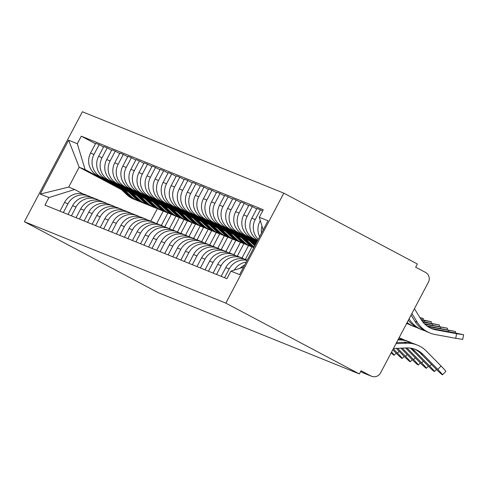<?xml version="1.0" encoding="UTF-8"?>
<svg xmlns="http://www.w3.org/2000/svg" width="488" height="488" viewBox="0 0 488 488"><rect width="100%" height="100%" fill="white"/><g stroke="black" fill="none" stroke-linecap="round" stroke-linejoin="round"><path stroke-width="0.73" d="M359.375 373.948L361.065 370.74L370.88 375.943A7.247 7.161 112 0 0 380.585 372.887L428.421 282.162A7.247 7.161 112 0 0 425.475 272.389L415.666 267.186L417.356 263.984L283.809 193.156L82.374 111.746L24.4 221.711L225.834 303.121L359.375 373.948L157.941 292.538L24.4 221.711M283.809 193.156L225.834 303.121M261.507 233.087A16.671 16.476 -68 0 1 261.971 226.121M240.181 268.223A16.671 16.476 -68 0 1 244.689 264.984M260.317 220.631L259.872 221.473A16.671 16.476 112 0 0 259.622 236.662M246.22 262.08A16.671 16.476 112 0 0 234.264 270.09M258.231 239.303A16.671 16.476 -68 0 1 255.218 219.594L260.379 209.816L256.962 208.437L251.808 218.215A16.671 16.476 112 0 0 257.755 240.206M224.571 277.721L229.189 268.967A16.671 16.476 -68 0 1 247.123 260.366M262.617 211.005L260.379 209.816M247.251 260.116L246.586 259.848A16.671 16.476 112 0 0 225.779 267.589L221.162 276.342M257.499 240.688L253.943 238.803A16.671 16.476 -68 0 1 247.16 216.336L252.314 206.558L248.904 205.18L243.75 214.958A16.671 16.476 112 0 0 250.527 237.424L257.322 241.023M216.513 274.463L221.131 265.704A16.671 16.476 -68 0 1 243.463 258.677L244.268 259.11M256.725 208.894L252.314 206.558M241.932 257.969L238.522 256.59A16.671 16.476 112 0 0 217.715 264.325L213.103 273.085M257.078 241.487L245.879 235.545A16.671 16.476 -68 0 1 239.096 213.079L244.25 203.301L240.84 201.922L235.686 211.701A16.671 16.476 112 0 0 242.469 234.167L256.901 241.822M208.449 271.206L213.067 262.446A16.671 16.476 -68 0 1 235.399 255.419L236.204 255.846M248.66 205.637L244.25 203.301M233.874 254.712L230.458 253.333A16.671 16.476 112 0 0 209.657 261.068L205.039 269.827M256.657 242.28L237.815 232.288A16.671 16.476 -68 0 1 231.037 209.816L236.192 200.043L232.782 198.665L227.628 208.443A16.671 16.476 112 0 0 234.405 230.909L256.481 242.615M200.391 267.949L205.003 259.189A16.671 16.476 -68 0 1 227.335 252.162L228.146 252.589M240.602 202.38L236.192 200.043M225.81 251.454L222.4 250.076A16.671 16.476 112 0 0 201.593 257.81L196.975 266.57M256.243 243.073L229.756 229.031A16.671 16.476 -68 0 1 222.973 206.558L228.128 196.78L224.718 195.401L219.563 205.18A16.671 16.476 112 0 0 226.347 227.652L256.066 243.408M192.327 264.691L196.945 255.932A16.671 16.476 -68 0 1 219.277 248.904L220.082 249.331M232.538 199.122L228.128 196.78M217.746 248.191L214.336 246.812A16.671 16.476 112 0 0 193.535 254.553L188.917 263.313M248.673 240.078L221.692 225.767A16.671 16.476 -68 0 1 214.915 203.301L220.07 193.523L216.66 192.144L211.505 201.922A16.671 16.476 112 0 0 218.282 224.389L249.71 241.06M184.263 261.434L188.88 252.674A16.671 16.476 -68 0 1 211.213 245.647L212.024 246.074M224.48 195.865L220.07 193.523M209.688 244.933L206.278 243.555A16.671 16.476 112 0 0 185.471 251.296L180.853 260.055M240.608 236.82L213.634 222.51A16.671 16.476 -68 0 1 206.851 200.043L212.006 190.265L208.596 188.886L203.441 198.665A16.671 16.476 112 0 0 210.224 221.131L241.645 237.802M176.205 258.17L180.822 249.417A16.671 16.476 -68 0 1 203.154 242.39L203.96 242.817M216.416 192.607L212.006 190.265M201.623 241.676L198.213 240.297A16.671 16.476 112 0 0 177.412 248.038L172.795 256.798M232.544 233.563L205.57 219.252A16.671 16.476 -68 0 1 198.793 196.786L203.947 187.008L200.537 185.629L195.377 195.407A16.671 16.476 112 0 0 202.16 217.874L233.587 234.539M168.14 254.913L172.758 246.159A16.671 16.476 -68 0 1 195.09 239.132L195.901 239.559M208.352 189.344L203.947 187.008M193.565 238.418L190.155 237.04A16.671 16.476 112 0 0 169.348 244.781L164.731 253.534M224.486 230.299L197.512 215.995A16.671 16.476 -68 0 1 190.729 193.529L195.883 183.75L192.473 182.372L187.319 192.15A16.671 16.476 112 0 0 194.102 214.616L225.523 231.281M160.082 251.655L164.7 242.902A16.671 16.476 -68 0 1 187.032 235.875L187.837 236.302M200.294 186.087L195.883 183.75M185.501 235.161L182.091 233.782A16.671 16.476 112 0 0 161.29 241.523L156.672 250.277M216.422 227.042L189.448 212.737A16.671 16.476 -68 0 1 182.664 190.271L187.825 180.493L184.409 179.114L179.255 188.893A16.671 16.476 112 0 0 186.038 211.359L217.465 228.024M152.018 248.398L156.636 239.639A16.671 16.476 -68 0 1 178.968 232.611L179.773 233.044M192.229 182.829L187.825 180.493M177.443 231.904L174.033 230.525A16.671 16.476 112 0 0 153.226 238.26L148.608 247.019M208.364 223.785L181.39 209.48A16.671 16.476 -68 0 1 174.606 187.014L179.761 177.236L176.351 175.857L171.196 185.635A16.671 16.476 112 0 0 177.974 208.101L209.401 224.767M245.36 259.409L251.954 246.91M143.96 245.141L148.578 236.381A16.671 16.476 -68 0 1 170.91 229.354L171.715 229.787M184.171 179.572L179.761 177.236M169.379 228.646L165.969 227.268A16.671 16.476 112 0 0 145.162 235.002L140.544 243.762M248.538 245.543L241.975 257.987M200.3 220.527L173.325 206.223A16.671 16.476 -68 0 1 166.542 183.756L171.697 173.978L168.287 172.599L163.132 182.378A16.671 16.476 112 0 0 169.916 204.844L201.343 221.509M237.302 256.151L243.896 243.646M135.896 241.883L140.513 233.124A16.671 16.476 -68 0 1 162.846 226.096L163.651 226.524M176.107 176.314L171.697 173.978M161.321 225.389L157.905 224.01A16.671 16.476 112 0 0 137.104 231.745L132.486 240.505M240.474 242.286L233.917 254.73M192.241 217.27L165.261 202.965A16.671 16.476 -68 0 1 158.484 180.493L163.639 170.715L160.229 169.342L155.074 179.114A16.671 16.476 112 0 0 161.851 201.587L193.279 218.252M229.238 252.894L235.832 240.389M127.838 238.626L132.449 229.866A16.671 16.476 -68 0 1 154.781 222.839L155.593 223.266M168.049 173.057L163.639 170.715M153.256 222.125L149.846 220.753A16.671 16.476 112 0 0 129.039 228.488L124.422 237.247M232.41 239.029L225.852 251.466M184.177 214.012L157.203 199.708A16.671 16.476 -68 0 1 150.42 177.236L155.574 167.457L152.165 166.079L147.01 175.857A16.671 16.476 112 0 0 153.793 198.329L185.22 214.994M221.18 249.636L227.768 237.131M119.773 235.369L124.391 226.609A16.671 16.476 -68 0 1 146.723 219.582L147.528 220.009M159.985 169.8L155.574 167.457M145.192 218.868L141.782 217.489A16.671 16.476 112 0 0 120.981 225.23L116.364 233.99M224.352 235.771L217.794 248.209M176.119 210.755L149.139 196.444A16.671 16.476 -68 0 1 142.362 173.978L147.516 164.2L144.106 162.821L138.952 172.599A16.671 16.476 112 0 0 145.729 195.066L177.156 211.737M213.116 246.379L219.71 233.874M111.709 232.111L116.327 223.351A16.671 16.476 -68 0 1 138.659 216.324L139.47 216.751M151.927 166.542L147.516 164.2M137.134 215.611L133.724 214.232A16.671 16.476 112 0 0 112.917 221.973L108.299 230.732M216.288 232.514L209.73 244.952M168.055 207.498L141.081 193.187A16.671 16.476 -68 0 1 134.298 170.721L139.452 160.942L136.042 159.564L130.888 169.342A16.671 16.476 112 0 0 137.671 191.808L169.092 208.48M205.058 243.122L211.646 230.617M103.651 228.848L108.269 220.094A16.671 16.476 -68 0 1 130.601 213.067L131.406 213.494M143.862 163.279L139.452 160.942M129.07 212.353L125.66 210.975A16.671 16.476 112 0 0 104.859 218.715L100.241 227.469M208.23 229.256L201.672 241.694M159.991 204.234L133.017 189.93A16.671 16.476 -68 0 1 126.239 167.463L131.394 157.685L127.984 156.306L122.823 166.085A16.671 16.476 112 0 0 129.607 188.551L161.034 205.216M196.993 239.858L203.588 227.359M95.587 225.59L100.205 216.837A16.671 16.476 -68 0 1 122.537 209.809L123.342 210.236M135.798 160.021L131.394 157.685M121.012 209.096L117.602 207.717A16.671 16.476 112 0 0 96.795 215.458L92.177 224.212M200.165 225.999L193.608 238.437M151.933 200.977L124.959 186.672A16.671 16.476 -68 0 1 118.175 164.206L123.33 154.428L119.92 153.049L114.765 162.827A16.671 16.476 112 0 0 121.549 185.294L152.97 201.959M188.935 236.601L195.523 224.102M87.529 222.333L92.147 213.579A16.671 16.476 -68 0 1 114.479 206.552L115.284 206.979M127.74 156.764L123.33 154.428M112.948 205.838L109.538 204.46A16.671 16.476 112 0 0 88.737 212.201L84.119 220.954M192.107 222.741L185.544 235.179M143.868 197.719L116.894 183.415A16.671 16.476 -68 0 1 110.111 160.949L115.272 151.17L111.856 149.792L106.701 159.57A16.671 16.476 112 0 0 113.484 182.036L144.912 198.701M180.871 233.343L187.465 220.844M79.465 219.075L84.082 210.316A16.671 16.476 -68 0 1 106.414 203.289L107.22 203.722M119.676 153.506L115.272 151.17M104.889 202.581L101.48 201.202A16.671 16.476 112 0 0 80.672 208.937L76.055 217.697M184.043 219.478L177.486 231.922M135.81 194.462L108.836 180.157A16.671 16.476 -68 0 1 102.053 157.691L107.207 147.913L103.798 146.534L98.643 156.312A16.671 16.476 112 0 0 105.42 178.779L136.847 195.444M172.807 230.086L179.401 217.587M71.407 215.818L76.024 207.058A16.671 16.476 -68 0 1 98.356 200.031L99.162 200.458M111.618 150.249L107.207 147.913M96.825 199.324L93.415 197.945A16.671 16.476 112 0 0 72.608 205.68L67.991 214.439M175.979 216.221L169.421 228.665M127.746 191.204L100.772 176.9A16.671 16.476 -68 0 1 93.989 154.434L99.143 144.655L95.733 143.277L90.579 153.055A16.671 16.476 112 0 0 97.362 175.521L128.789 192.187M164.749 226.829L171.343 214.323M63.342 212.561L67.96 203.801A16.671 16.476 -68 0 1 90.292 196.774L91.097 197.201M103.554 146.992L99.143 144.655M88.767 196.066L85.351 194.688A16.671 16.476 112 0 0 64.55 202.422L59.932 211.182M167.921 212.963L161.363 225.407M263.142 229.988L259.305 217.282L267.985 220.796L239.59 274.652L230.909 271.145L243.536 267.168M121.5 189.655L79.172 167.213L68.692 187.087L74.633 189.49L48.904 197.585L44.933 205.119L226.938 278.678L230.909 271.145M48.904 197.585L40.223 194.078L68.619 140.215L77.299 143.728L85.113 169.611L79.172 167.213L68.619 140.215M259.305 217.282L263.276 209.749L81.276 136.195L77.299 143.728M157.331 208.681L150.768 221.125M119.688 187.947L85.113 169.611M74.633 189.49L83.039 193.943M156.685 223.571L163.279 211.066M95.496 143.734L81.276 136.195M68.692 187.087L40.223 194.078M414.452 349.06A22.472 22.204 -68 0 1 420.699 353.495L435.406 368.416A8.339 0.506 -135.1 0 0 442.494 374.784A8.339 0.506 -135.1 0 0 437.779 369.373L441.103 366.043A8.339 0.506 44.9 0 1 445.819 371.453L442.494 374.784M393.456 348.481L406.474 347.926A22.472 22.204 -68 0 1 423.072 354.459L437.779 369.373M441.103 366.043L426.396 351.128A27.188 26.864 112 0 0 417.423 345.138A27.188 26.864 112 0 0 406.315 343.223L395.994 343.668M417.423 345.138L415.044 344.174A27.188 26.864 112 0 0 403.936 342.265L396.567 342.582M456.597 333.688L463.6 334.756L454.218 332.725L433.649 328.936L436.022 329.894L456.597 333.688L455.725 338.312L435.15 334.524A27.188 26.864 -68 0 1 430.007 333.03A27.188 26.864 -68 0 1 417.331 322.324L411.89 313.522M463.6 334.756L462.728 339.38L455.725 338.312M414.428 308.703L421.296 319.811A22.472 22.204 112 0 0 436.022 329.894M430.599 328.143A22.472 22.204 112 0 0 433.649 328.936M430.007 333.03L427.634 332.066A27.188 26.864 -68 0 1 414.959 321.366L411.067 315.077M410.164 348.078A22.472 22.204 -68 0 1 412.635 350.238L427.342 365.158A8.339 0.506 -135.1 0 0 434.436 371.527A8.339 0.506 -135.1 0 0 429.721 366.116L431.441 364.396M411.463 348.28A22.472 22.204 -68 0 1 415.014 351.195L429.721 366.116M412.134 343.192A27.188 26.864 112 0 0 409.359 341.875L406.986 340.917A27.188 26.864 112 0 0 398.446 339.02M409.359 341.875A27.188 26.864 112 0 0 398.251 339.965L397.94 339.977M405.546 347.962L419.277 361.901A8.339 0.506 -135.1 0 0 426.372 368.263A8.339 0.506 -135.1 0 0 421.656 362.858L423.377 361.132M406.925 347.907A22.472 22.204 -68 0 1 406.949 347.938L421.656 362.858M404.076 339.935A27.188 26.864 112 0 0 401.301 338.617A27.188 26.864 112 0 0 399.068 337.83M427.909 326.631A22.472 22.204 112 0 0 427.964 326.637L455.536 331.498L426.896 325.917M424.859 330.754A27.188 26.864 -68 0 1 421.949 329.772A27.188 26.864 -68 0 1 409.273 319.067L409.103 318.798M421.949 329.772L419.57 328.808A27.188 26.864 -68 0 1 408.352 320.226M424.981 324.313L447.478 328.241L424.322 323.672M416.795 327.497A27.188 26.864 -68 0 1 413.885 326.515A27.188 26.864 -68 0 1 407.132 322.537M413.885 326.515L411.512 325.551A27.188 26.864 -68 0 1 406.84 323.099M400.892 348.164L411.219 358.643A8.339 0.506 -135.1 0 0 418.308 365.006A8.339 0.506 -135.1 0 0 413.598 359.601L415.312 357.875M402.264 348.103L413.598 359.601M396.238 348.365L403.155 355.38A8.339 0.506 -135.1 0 0 410.249 361.748A8.339 0.506 -135.1 0 0 405.534 356.344L407.254 354.617M397.61 348.304L405.534 356.344M392.773 349.768L395.097 352.123A8.339 0.506 -135.1 0 0 402.185 358.491A8.339 0.506 -135.1 0 0 397.47 353.086L399.19 351.36M393.273 348.822L397.47 353.086M422.98 322.171L439.413 324.978L422.498 321.561M408.737 324.239A27.188 26.864 -68 0 1 406.595 323.55M421.492 320.128L431.355 321.72L421.126 319.536M420.229 318.085L423.291 318.463L419.942 317.621M256.31 242.939L255.316 241.993M391.144 352.861A8.339 0.506 -135.1 0 0 394.127 355.233A8.339 0.506 -135.1 0 0 391.565 352.068M255.297 244.86L250.826 240.633M255.651 244.189L253.254 241.92M255.132 245.177L249.679 240.023M254.779 245.842L247.251 238.736M253.967 247.386A21.746 21.49 -68 0 1 250.661 244.83L242.762 237.375M254.175 246.989A21.746 21.49 -68 0 1 252.522 245.58L245.189 238.662M253.9 247.514A21.746 21.49 -68 0 1 249.783 244.476L241.615 236.765M253.821 247.666A21.746 21.49 -68 0 1 247.922 243.719L239.193 235.478M252.851 247.202A21.746 21.49 -68 0 1 251.088 246.58L249.228 245.83A21.746 21.49 -68 0 1 242.597 241.572L234.704 234.118M251.088 246.58A21.746 21.49 -68 0 1 244.457 242.322L237.131 235.405M248.788 245.647A21.746 21.49 -68 0 1 241.719 241.218L233.557 233.508M248.349 245.47L246.489 244.72A21.746 21.49 -68 0 1 239.858 240.462L231.129 232.221M244.787 243.945A21.746 21.49 -68 0 1 243.03 243.323L241.17 242.566A21.746 21.49 -68 0 1 234.533 238.315L226.639 230.861M243.03 243.323A21.746 21.49 -68 0 1 236.393 239.065L229.067 232.148M240.73 242.383A21.746 21.49 -68 0 1 233.654 237.955L225.493 230.251M240.291 242.213L238.431 241.462A21.746 21.49 -68 0 1 231.794 237.205L223.065 228.964M236.729 240.688A21.746 21.49 -68 0 1 234.966 240.066L233.105 239.309A21.746 21.49 -68 0 1 226.475 235.057L218.581 227.603M234.966 240.066A21.746 21.49 -68 0 1 228.335 235.808L221.009 228.89M232.666 239.126A21.746 21.49 -68 0 1 225.596 234.697L217.434 226.993M232.227 238.955L230.366 238.205A21.746 21.49 -68 0 1 223.736 233.947L215.007 225.706M228.665 237.43A21.746 21.49 -68 0 1 226.902 236.802L225.047 236.052A21.746 21.49 -68 0 1 218.411 231.794L210.517 224.34M226.902 236.802A21.746 21.49 -68 0 1 220.271 232.55L212.945 225.627M224.608 235.869A21.746 21.49 -68 0 1 217.532 231.44L209.37 223.736M224.163 235.698L222.308 234.948A21.746 21.49 -68 0 1 215.672 230.69L206.942 222.449M220.606 234.173A21.746 21.49 -68 0 1 218.844 233.545L216.983 232.794A21.746 21.49 -68 0 1 210.352 228.536L202.459 221.082M218.844 233.545A21.746 21.49 -68 0 1 212.213 229.293L204.887 222.369M216.544 232.611A21.746 21.49 -68 0 1 209.474 228.183L201.312 220.478M216.105 232.441L214.244 231.69A21.746 21.49 -68 0 1 207.614 227.432L198.884 219.191M212.542 230.909A21.746 21.49 -68 0 1 210.779 230.287L208.919 229.537A21.746 21.49 -68 0 1 202.288 225.279L194.395 217.825M210.779 230.287A21.746 21.49 -68 0 1 204.149 226.029L196.823 219.112M208.486 229.354A21.746 21.49 -68 0 1 201.41 224.925L193.248 217.221M208.041 229.183L206.18 228.427A21.746 21.49 -68 0 1 199.549 224.175L190.82 215.928M204.484 227.652A21.746 21.49 -68 0 1 202.721 227.03L200.861 226.279A21.746 21.49 -68 0 1 194.23 222.022L186.331 214.567M202.721 227.03A21.746 21.49 -68 0 1 196.091 222.772L188.758 215.855M200.422 226.096A21.746 21.49 -68 0 1 193.352 221.668L185.19 213.957M199.982 225.926L198.122 225.169A21.746 21.49 -68 0 1 191.491 220.918L182.762 212.67M196.42 224.395A21.746 21.49 -68 0 1 194.657 223.772L192.797 223.022A21.746 21.49 -68 0 1 186.166 218.764L178.273 211.31M194.657 223.772A21.746 21.49 -68 0 1 188.026 219.515L180.7 212.597M192.364 222.839A21.746 21.49 -68 0 1 185.287 218.411L177.126 210.7M191.918 222.662L190.058 221.912A21.746 21.49 -68 0 1 183.427 217.66L174.698 209.413M188.362 221.137A21.746 21.49 -68 0 1 186.599 220.515L184.739 219.765A21.746 21.49 -68 0 1 178.108 215.507L170.208 208.053M186.599 220.515A21.746 21.49 -68 0 1 179.968 216.257L172.636 209.34M184.299 219.582A21.746 21.49 -68 0 1 177.229 215.153L169.061 207.443M183.86 219.405L182 218.654A21.746 21.49 -68 0 1 175.369 214.397L166.634 206.156M180.298 217.88A21.746 21.49 -68 0 1 178.535 217.258L176.674 216.501A21.746 21.49 -68 0 1 170.044 212.249L162.15 204.795M178.535 217.258A21.746 21.49 -68 0 1 171.904 213L164.578 206.082M176.235 216.324A21.746 21.49 -68 0 1 169.165 211.896L161.003 204.185M175.796 216.147L173.935 215.397A21.746 21.49 -68 0 1 167.305 211.139L158.576 202.898M172.234 214.622A21.746 21.49 -68 0 1 170.477 214L168.616 213.244A21.746 21.49 -68 0 1 161.979 208.992L154.086 201.538M170.477 214A21.746 21.49 -68 0 1 163.84 209.742L156.514 202.825M168.177 213.061A21.746 21.49 -68 0 1 161.101 208.632L152.939 200.928M167.738 212.89L165.877 212.14A21.746 21.49 -68 0 1 159.24 207.882L150.511 199.641M164.175 211.365A21.746 21.49 -68 0 1 162.412 210.737L160.552 209.986A21.746 21.49 -68 0 1 153.921 205.735L146.028 198.274M162.412 210.737A21.746 21.49 -68 0 1 155.782 206.485L148.456 199.568M160.113 209.803A21.746 21.49 -68 0 1 153.043 205.375L144.881 197.671M159.674 209.633L157.813 208.882A21.746 21.49 -68 0 1 151.182 204.624L142.453 196.383M156.111 208.108A21.746 21.49 -68 0 1 154.348 207.479L152.488 206.729A21.746 21.49 -68 0 1 145.857 202.471L137.964 195.017M154.348 207.479A21.746 21.49 -68 0 1 147.718 203.228L140.392 196.304M152.055 206.546A21.746 21.49 -68 0 1 144.979 202.117L136.817 194.413M151.609 206.375L149.749 205.625A21.746 21.49 -68 0 1 143.118 201.367L134.389 193.126M148.053 204.844A21.746 21.49 -68 0 1 146.29 204.222L144.43 203.472A21.746 21.49 -68 0 1 137.799 199.214L129.906 191.76M146.29 204.222A21.746 21.49 -68 0 1 139.659 199.97L132.333 193.047M143.99 203.289A21.746 21.49 -68 0 1 136.921 198.86L128.759 191.156M143.551 203.118L141.691 202.368A21.746 21.49 -68 0 1 135.06 198.11L126.331 189.869M139.989 201.587A21.746 21.49 -68 0 1 138.226 200.964L136.365 200.214A21.746 21.49 -68 0 1 129.735 195.956L121.841 188.502M138.226 200.964A21.746 21.49 -68 0 1 131.595 196.707L124.269 189.789M135.932 200.031A21.746 21.49 -68 0 1 128.856 195.603L120.695 187.892M135.487 199.86L133.627 199.104A21.746 21.49 -68 0 1 126.996 194.852L118.267 186.605M97.362 175.521L100.772 176.9M105.42 178.779L108.836 180.157M113.484 182.036L116.894 183.415M121.549 185.294L124.959 186.672M129.607 188.551L133.017 189.93M137.671 191.808L141.081 193.187M145.729 195.066L149.139 196.444M153.793 198.329L157.203 199.708M161.851 201.587L165.261 202.965M169.916 204.844L173.325 206.223M177.974 208.101L181.39 209.48M186.038 211.359L189.448 212.737M194.102 214.616L197.512 215.995M202.16 217.874L205.57 219.252M210.224 221.131L213.634 222.51M218.282 224.389L221.692 225.767M226.347 227.652L229.756 229.031M234.405 230.909L237.815 232.288M242.469 234.167L245.879 235.545M250.527 237.424L253.943 238.803M72.608 205.68L76.024 207.058M80.672 208.937L84.082 210.316M88.737 212.201L92.147 213.579M96.795 215.458L100.205 216.837M104.859 218.715L108.269 220.094M112.917 221.973L116.327 223.351M120.981 225.23L124.391 226.609M129.039 228.488L132.449 229.866M137.104 231.745L140.513 233.124M145.162 235.002L148.578 236.381M153.226 238.26L156.636 239.639M161.29 241.523L164.7 242.902M169.348 244.781L172.758 246.159M177.412 248.038L180.822 249.417M185.471 251.296L188.88 252.674M193.535 254.553L196.945 255.932M201.593 257.81L205.003 259.189M209.657 261.068L213.067 262.446M217.715 264.325L221.131 265.704M225.779 267.589L229.189 268.967M64.55 202.422L67.96 203.801M98.643 156.312L102.053 157.691M106.701 159.57L110.111 160.949M114.765 162.827L118.175 164.206M122.823 166.085L126.239 167.463M130.888 169.342L134.298 170.721M138.952 172.599L142.362 173.978M147.01 175.857L150.42 177.236M155.074 179.114L158.484 180.493M163.132 182.378L166.542 183.756M171.196 185.635L174.606 187.014M179.255 188.893L182.664 190.271M187.319 192.15L190.729 193.529M195.377 195.407L198.793 196.786M203.441 198.665L206.851 200.043M211.505 201.922L214.915 203.301M219.563 205.18L222.973 206.558M227.628 208.443L231.037 209.816M235.686 211.701L239.096 213.079M243.75 214.958L247.16 216.336M251.808 218.215L255.218 219.594M259.872 221.473L260.665 221.796M90.579 153.055L93.989 154.434M362.834 372.692A7.247 1.11 -62.1 0 0 362.852 372.698A7.247 1.11 -62.1 0 0 362.865 372.704L370.88 375.943M360.65 371.533L362.865 372.704A7.247 7.247 0 0 0 363.53 373.015A7.247 7.161 -68 0 1 362.865 372.704L360.65 371.533M423.072 354.459L420.699 353.495M406.315 343.223L403.936 342.265M414.959 321.366L417.331 322.324M415.014 351.195L412.635 350.238M448.307 331.639L448.533 330.431M440.243 328.375L440.475 327.167M432.185 325.118L432.411 323.91M424.121 321.86L424.353 320.653M250.661 244.83L252.522 245.58M247.922 243.719L249.783 244.476M242.597 241.572L244.457 242.322M239.858 240.462L241.719 241.218M234.533 238.315L236.393 239.065M231.794 237.205L233.654 237.955M226.475 235.057L228.335 235.808M223.736 233.947L225.596 234.697M218.411 231.794L220.271 232.55M215.672 230.69L217.532 231.44M210.352 228.536L212.213 229.293M207.614 227.432L209.474 228.183M202.288 225.279L204.149 226.029M199.549 224.175L201.41 224.925M194.23 222.022L196.091 222.772M191.491 220.918L193.352 221.668M186.166 218.764L188.026 219.515M183.427 217.66L185.287 218.411M178.108 215.507L179.968 216.257M175.369 214.397L177.229 215.153M170.044 212.249L171.904 213M167.305 211.139L169.165 211.896M161.979 208.992L163.84 209.742M159.24 207.882L161.101 208.632M153.921 205.735L155.782 206.485M151.182 204.624L153.043 205.375M145.857 202.471L147.718 203.228M143.118 201.367L144.979 202.117M137.799 199.214L139.659 199.97M135.06 198.11L136.921 198.86M129.735 195.956L131.595 196.707M126.996 194.852L128.856 195.603M371.539 376.254L363.53 373.015M434.436 371.527L436.467 369.483M426.372 368.263L428.409 366.226M401.301 338.617L399.117 337.739M455.536 331.498L455.267 332.92M447.478 328.241L447.209 329.662M418.308 365.006L420.345 362.968M410.249 361.748L412.281 359.711M402.185 358.491L404.223 356.454M439.413 324.978L439.145 326.405M431.355 321.72L431.087 323.147M423.291 318.463L423.023 319.89M394.127 355.233L396.158 353.19"/></g></svg>
